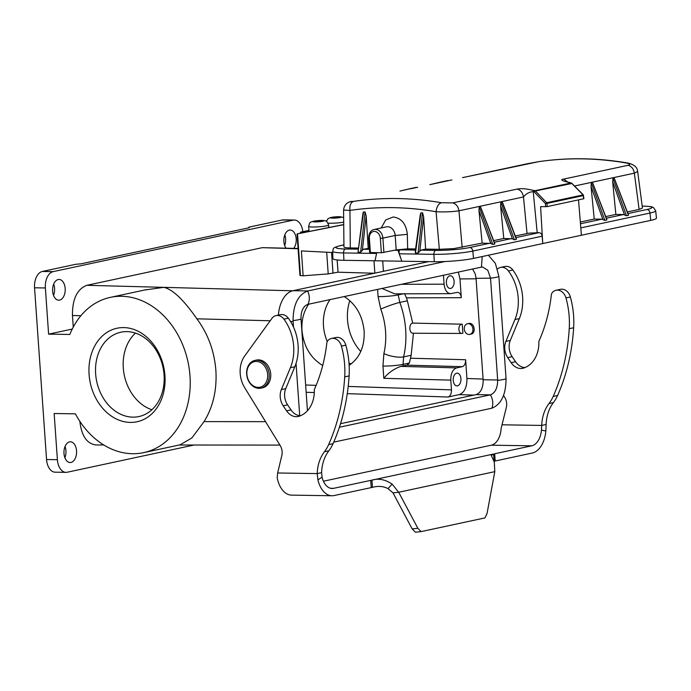 <?xml version="1.0" encoding="UTF-8"?>
<svg xmlns="http://www.w3.org/2000/svg" width="691" height="691" viewBox="0 0 691 691"><rect width="100%" height="100%" fill="white"/><g stroke="black" fill="none" stroke-linecap="round" stroke-linejoin="round"><path stroke-width="1.04" d="M374.401 273.239L338.011 272.202L328.208 273.895L303.133 275.813L299.963 275.519L297.052 233.878M265.543 421.657L204.07 421.614C213.104 406.895 217.034 389.828 215.877 370.428C214.322 351.011 207.991 333.805 196.875 318.81C183.659 299.799 172.646 289.313 163.836 287.352L86.867 285.305L262.286 247.663L298.089 248.76M65.179 288.467A10.365 6.314 90.9 0 0 59.201 279.449A10.365 6.314 90.9 0 0 52.637 291.161A10.365 6.314 90.9 0 0 58.873 300.179A10.365 6.314 90.9 0 0 65.179 288.467M293.727 248.328A10.184 6.202 90.9 0 0 296.206 238.896A10.184 6.202 90.9 0 0 290.332 230.043A10.184 6.202 90.9 0 0 283.88 241.548A10.184 6.202 90.9 0 0 286.031 248.095M72.253 329.063L48.603 334.142L45.373 287.957A14.554 8.862 -89.1 0 1 53.172 271.641L293.114 220.153A14.554 8.862 -89.1 0 1 294.349 220.032A14.554 8.862 -89.1 0 1 302.831 231.684M73.263 327.093L72.451 315.493L80.882 315.718M86.867 285.305C77.107 289.037 72.305 299.099 72.451 315.493M298.071 248.458L262.286 247.663M48.603 334.142L69.843 334.47A79.396 62.38 77.9 0 1 110.353 297.372A79.396 62.38 77.9 0 1 187.995 361.911A79.396 62.38 77.9 0 1 143.668 452.631A79.396 62.38 77.9 0 1 75.388 413.84L54.157 413.512L57.388 459.696A14.554 8.862 -89.1 0 0 65.965 472.359L55.142 472.186A14.554 8.862 90.9 0 1 46.556 459.524L34.55 287.793A14.554 8.862 90.9 0 1 42.35 271.468L75.829 264.282L81.167 263.807L249.244 227.745L248.803 227.175L248.846 227.823M204.07 421.614L191.813 438.016L180.083 444.814M144.842 289.97L163.836 287.352L292.647 290.79M76.537 450.826A10.365 6.314 90.9 0 0 70.551 441.808A10.365 6.314 90.9 0 0 63.995 453.512A10.365 6.314 90.9 0 0 70.232 462.538A10.365 6.314 90.9 0 0 76.537 450.826M194.016 445.03L67.2 472.238A14.554 8.862 -89.1 0 1 65.965 472.359M79.975 421.527L79.862 421.527C81.598 435.961 86.936 443.769 95.885 444.952M248.803 227.175L282.291 219.988A14.554 8.862 90.9 0 1 283.526 219.868L294.349 220.032M284.847 234.819A10.546 6.418 -89.1 0 1 285.599 238.689A10.546 6.418 -89.1 0 1 284.675 245.46M53.717 284.061A10.728 6.53 -89.1 0 1 54.572 288.251A10.728 6.53 -89.1 0 1 53.535 295.403M65.066 446.421A10.728 6.53 -89.1 0 1 65.93 450.61A10.728 6.53 -89.1 0 1 64.894 457.753M164.942 375.593A47.817 37.573 -102.1 0 0 123.689 327.586A47.817 37.573 -102.1 0 0 89.079 374.41A47.817 37.573 -102.1 0 0 130.323 422.417A47.817 37.573 -102.1 0 0 164.942 375.593M404.511 293.563L406.446 297.838L461.286 297.7C460.888 294.375 459.653 292.578 457.597 292.319L450.592 293.675C446.956 293.209 444.788 290.039 444.08 284.182L443.458 275.268M483.087 379.048L466.935 378.495C467.012 387.254 464.447 392.626 459.239 394.613L448.062 397.014C450.368 396.133 451.508 393.749 451.473 389.871L450.791 380.128C450.731 373.486 452.683 369.4 456.639 367.888L400.832 366.385C394.112 368.744 388.437 372.725 383.807 378.322L450.791 380.128M344.248 296.56C355.9 304.066 362.533 315.606 364.148 331.162C364.71 346.657 359.709 358.033 349.136 365.297M322.697 365.496C310.579 358.119 303.669 346.433 301.967 330.419C301.388 320.304 303.617 311.563 308.67 304.187M377.588 289.399L378.089 296.629L380.776 309.136A64.824 51.747 77.5 0 1 383.885 353.619L382.952 366.083A14.554 1.607 176 0 0 403.06 364.373L403.63 356.893L411.162 355.278L409.374 363.017L403.06 364.373L403.173 365.962L400.832 366.385M411.162 355.278L413.425 333.33M413.149 333.192C411.3 333.295 410.204 331.835 409.849 328.804C409.772 325.703 410.635 323.803 412.441 323.094L462.262 324.191L412.441 323.094M412.717 323.043L407.353 300.801L399.821 302.416L398.197 294.91L403.276 293.822M383.885 353.619A14.554 4.492 13 0 0 403.63 356.893C405.634 348.031 406.317 338.97 405.669 329.702C405.021 320.434 403.069 311.339 399.821 302.416A14.554 1.477 159.8 0 0 380.776 309.136M406.446 297.838L407.353 300.801M394.742 293.848L381.976 288.458M461.286 297.7L459.973 278.931L458.323 272.081M446.403 282.939A6.366 3.878 90.9 0 0 450.161 288.475A6.366 3.878 90.9 0 0 454.108 281.28A6.366 3.878 90.9 0 0 450.359 275.744A6.366 3.878 90.9 0 0 446.403 282.939M469.75 334.409A5.459 4.284 77.9 0 1 464.274 329.002A5.459 4.284 77.9 0 1 467.462 323.733A5.459 4.284 77.9 0 1 472.799 328.173A5.459 4.284 77.9 0 1 469.75 334.409L471.037 334.133C476.099 333.338 474.648 323.163 469.517 323.388L468.731 323.466M461.338 324.39A4.552 2.773 -89.1 0 0 458.902 329.495A4.552 2.773 -89.1 0 0 461.605 333.451A4.552 2.773 -89.1 0 0 461.968 333.416L462.892 333.217L462.262 324.191M466.935 378.495L465.622 359.735L410.67 358.223M151.899 409.737A43.118 33.876 77.9 0 1 123.292 367.923A43.118 33.876 77.9 0 1 135.453 333.105M164.061 374.919A43.118 33.876 -102.1 0 0 120.804 332.224A43.118 33.876 -102.1 0 0 95.643 373.857A43.118 33.876 -102.1 0 0 138.9 416.552A43.118 33.876 -102.1 0 0 164.061 374.919M403.173 365.962L406.964 365.15L462.314 366.671L456.639 367.888M462.314 366.671C464.551 365.815 465.656 363.501 465.622 359.735M453.218 380.352A6.366 3.878 90.9 0 0 456.967 385.889A6.366 3.878 90.9 0 0 460.923 378.694A6.366 3.878 90.9 0 0 457.166 373.157A6.366 3.878 90.9 0 0 453.218 380.352M409.374 363.017L406.964 365.15M327.249 341.509A38.575 30.3 77.9 0 1 323.474 325.806A38.575 30.3 77.9 0 1 330.039 299.6M351.27 363.829A38.575 30.3 77.9 0 1 348.998 363.19M360.788 351.486A43.118 33.876 77.9 0 1 347.513 319.821A43.118 33.876 77.9 0 1 349.819 300.645M333.727 442.136L491.888 408.191C501.234 404.408 505.95 394.552 506.045 378.625L498.893 276.426A12.654 1.399 176 0 1 490.532 278.162L476.047 278.318L483.139 379.765C483.234 387.832 480.867 392.79 476.047 394.621L340.516 423.704M476.047 278.318L475.304 274.077L472.609 269.015M307.443 410.73L301.017 318.827C300.922 310.941 303.228 306.113 307.927 304.351L481.437 267.123L482.612 267.02L487.786 270.25L490.532 278.162M506.045 378.625A12.654 1.399 176 0 1 497.684 380.37C497.503 388.264 495.067 393.093 490.377 394.846L339.385 427.237M299.704 415.688L296.042 363.371M293.511 327.119L293.114 321.531L290.531 321.496M428.567 261.621L293.019 290.704A27.295 16.619 90.9 0 0 278.404 315.087M444.978 261.526L307.59 291.015C298.02 294.815 293.183 304.671 293.07 320.581L293.114 321.531M490.567 278.542L497.658 379.99L483.139 379.765M498.893 276.426L495.378 263.383L488.373 255.221M254.962 360.4L256.499 360.063A14.191 11.151 77.9 0 1 270.38 371.603A14.191 11.151 77.9 0 1 262.459 387.824L260.913 388.152A14.191 11.151 -102.1 0 0 268.842 371.939A14.191 11.151 -102.1 0 0 254.962 360.4A14.191 11.151 -102.1 0 0 246.678 374.099A14.191 11.151 -102.1 0 0 260.913 388.152M246.886 374.254A13.103 10.296 77.9 0 1 261.682 363.25A13.103 10.296 77.9 0 1 263.262 385.742A13.103 10.296 77.9 0 1 246.886 374.254M503.54 395.407L504.706 397.316A10.918 8.577 77.9 0 1 506.356 407.336L501.13 428.403A18.199 11.073 -89.1 0 1 491.353 445.185L323.423 481.221M321.6 472.653L317.204 473.594L317.92 479.891A25.472 15.504 90.9 0 0 331.982 495.758L291.567 495.127A25.472 15.504 -89.1 0 1 277.212 477.887L277.652 472.981L281.816 455.507A10.918 8.577 -102.1 0 0 280.175 445.488L244.7 387.711A25.291 19.866 77.9 0 1 244.7 355.995L271.917 318.396A10.192 8.007 77.9 0 1 276.046 315.597A10.192 8.007 77.9 0 1 283.906 319.147A42.211 33.168 77.9 0 1 290.401 367.724L281.349 389.594A14.554 11.436 -102.1 0 0 283.198 405.781L286.61 410.86A14.554 11.436 -102.1 0 0 298.244 416.492A14.554 11.436 -102.1 0 0 299.229 416.215A29.108 22.872 -102.1 0 0 314.293 389.638A148.289 116.503 -102.1 0 0 326.817 343.021A4.371 3.429 77.9 0 1 327.767 340.732A10.33 8.119 77.9 0 1 331.507 338.452L335.912 337.51A10.33 8.119 77.9 0 1 345.828 345.155A74.974 58.899 77.9 0 1 349.102 375.93A183.046 143.806 77.9 0 1 333.062 443.657A40.026 31.449 77.9 0 1 328.856 450.8A37.297 29.307 -102.1 0 0 321.6 472.653L322.058 477.153A18.199 11.073 90.9 0 0 332.095 488.477A18.199 11.073 90.9 0 0 333.641 488.33L371.939 480.124C378.469 478.155 385.207 479.476 392.134 484.089L398.69 492.26L417.856 528.295L421.095 531.612L484.952 517.913L487.06 513.448L494.791 471.642L494.307 462.167L491.275 455.395L494.687 453.771L531.768 445.816A18.199 11.073 90.9 0 0 541.468 430.087L541.735 425.423A37.297 29.307 77.9 0 1 548.991 403.57A40.026 31.449 -102.1 0 0 553.197 396.427A183.046 143.806 -102.1 0 0 569.237 328.7A74.974 58.899 -102.1 0 0 565.964 297.925A10.33 8.119 -102.1 0 0 556.048 290.28A10.33 8.119 -102.1 0 0 552.308 292.552A4.371 3.429 -102.1 0 0 551.358 294.841A148.289 116.503 77.9 0 1 538.833 341.466A29.108 22.872 77.9 0 1 523.769 368.044A14.554 11.436 77.9 0 1 522.785 368.312A14.554 11.436 77.9 0 1 511.15 362.68L507.73 357.601A14.554 11.436 77.9 0 1 505.89 341.414L514.942 319.544A42.211 33.168 -102.1 0 0 508.446 270.967A10.192 8.007 -102.1 0 0 500.586 267.417A10.192 8.007 -102.1 0 0 497.563 268.989M525.022 367.569A14.554 11.436 77.9 0 1 515.555 361.739L512.135 356.66A14.554 11.436 77.9 0 1 510.295 340.473L519.347 318.603A42.211 33.168 -102.1 0 0 512.852 270.026A10.192 8.007 -102.1 0 0 504.991 266.476L500.586 267.417M502.193 424.801L541.735 425.423L546.14 424.473A37.297 29.307 77.9 0 1 553.396 402.62A40.026 31.449 -102.1 0 0 557.602 395.485A183.046 143.806 -102.1 0 0 573.642 327.75A74.974 58.899 -102.1 0 0 570.369 296.983A10.33 8.119 -102.1 0 0 560.444 289.33L556.048 290.28M331.982 495.758A25.472 15.504 90.9 0 0 334.142 495.542L372.449 487.345L371.939 480.124L493.633 454.022L494.134 461.234L532.269 453.037A25.472 15.504 90.9 0 0 545.855 431.02L546.14 424.473M421.095 531.612L415.403 532.217L412.156 528.9L392.998 492.864L398.69 492.26L494.791 471.642M372.449 487.345C378.202 485.782 383.384 486.205 388.005 488.615L392.998 492.864M331.507 338.452A10.33 8.119 77.9 0 1 341.423 346.105A74.974 58.899 77.9 0 1 344.705 376.871A183.046 143.806 77.9 0 1 328.657 444.607A40.026 31.449 77.9 0 1 324.45 451.741A37.297 29.307 -102.1 0 0 317.204 473.594L277.652 472.981M276.046 315.597L280.451 314.655A10.192 8.007 77.9 0 1 288.311 318.197A42.211 33.168 77.9 0 1 294.807 366.774L285.754 388.644A14.554 11.436 -102.1 0 0 287.594 404.84L291.015 409.918A14.554 11.436 -102.1 0 0 300.481 415.74M336.638 216.775A5.459 0.605 -4 0 0 331.62 217.354L331.913 217.777L330.92 218.002L335.247 218.071L340.274 217.484L339.981 217.06L340.974 216.844L331.62 217.354A5.459 0.605 -4 0 0 330.92 218.002A5.459 0.605 -4 0 0 335.247 218.071A5.459 0.605 -4 0 0 340.274 217.484A5.459 0.605 -4 0 0 340.974 216.844A5.459 0.605 -4 0 0 336.638 216.775L336.716 217.803M337.355 216.896L337.415 217.725M335.558 216.991L335.627 217.993M333.321 217.25L333.364 217.924M332.216 217.492L332.25 217.933M339.281 216.922L339.324 217.544M319.026 220.55A5.459 0.605 -4 0 0 314.008 221.129L314.612 221.267L313.308 221.776L317.635 221.846L322.662 221.267L322.058 221.129L323.362 220.619L314.008 221.129A5.459 0.605 -4 0 0 313.308 221.776A5.459 0.605 -4 0 0 317.635 221.846A5.459 0.605 -4 0 0 322.662 221.267A5.459 0.605 -4 0 0 323.362 220.619A5.459 0.605 -4 0 0 319.026 220.55L319.104 221.578M328.812 227.538L328.631 225.007A10.011 1.106 176 0 1 318.724 226.812A10.011 1.106 176 0 1 308.67 226.406L308.981 230.915A10.011 1.106 -4 0 0 309.948 231.321M319.743 220.671L319.803 221.5M317.946 220.774L318.015 221.768M315.709 221.034L315.752 221.707M314.612 221.267L314.638 221.707M321.669 220.705L321.712 221.319M300.473 233.221L300.395 232.211L305.128 232.28M308.946 230.379L300.395 232.211M297.052 233.929L297.519 233.843L300.438 275.631M338.011 272.202L337.156 259.946M383.436 271.304L382.702 260.896M332.682 252.535L301.388 250.928L303.133 275.813M374.85 273.144L373.986 260.775M343.729 224.679L297.519 233.843M297.432 233.843L343.729 224.54L298.711 233.567M369.374 248.242L363.38 249.252L360.633 252.18L365.073 211.964L363.354 212.016L362.887 213.674M368.182 248.224L366.178 215.903L365.073 211.964M363.552 211.921L358.024 252.137L362.922 213.407M415.602 248.967L407.664 248.846L407.319 234.353L395.174 235.493L396.185 249.926L381.354 252.776L380.344 238.343A6.91 5.433 77.9 0 0 374.384 231.407A6.91 5.433 77.9 0 0 369.374 238.179L368.666 238.067L369.668 252.5L381.354 252.776M547.168 206.609L546.987 203.404L545.458 203.595L546.685 202.722A0.907 0.717 77.9 0 1 546.987 203.404L583.403 195.588A0.907 0.717 -102.1 0 0 583.109 194.905L583.662 198.775L547.168 206.609L540.595 206.652L542.651 241.988L542.15 236.184L472.799 251.066A27.813 3.075 176 0 1 433.905 254.331A3.636 2.211 -89.1 0 1 435.866 250.384A24.176 2.669 176 0 0 469.673 247.542A3.636 2.859 77.9 0 1 472.799 251.066L473.516 258.408A28.072 3.101 -4 0 1 434.268 261.708L374.997 260.783L375.334 259.229L374.971 260.783L343.919 260.308A28.072 3.101 -4 0 1 332.898 258.607L332.639 251.248A27.813 3.075 176 0 0 343.565 252.932L343.919 260.308M571.828 183.512L535.361 190.966A1.088 0.432 136.1 0 0 534.195 191.899A1.088 0.631 -76.3 0 1 534.938 190.716L534.938 190.716A1.088 0.855 77.9 0 1 535.361 190.966L546.685 202.722L583.109 194.905L583.204 195.493M578.514 199.88L581.399 235.251L542.789 243.534L542.651 241.988M581.278 233.696L581.399 235.251M650.715 220.394L649.998 213.044A27.813 3.075 176 0 0 655.681 210.755L656.45 218.071A28.072 3.101 -4 0 1 650.715 220.394L581.442 235.251M606.378 218.209L623.498 214.538L615.854 214.417L612.667 181.828L612.986 178.183L614.152 177.924L628.43 214.694M623.498 214.538L626.469 215.747L628.43 215.333L628.456 214.771M606.802 219.332L592.533 182.571L591.358 182.821L591.047 186.466L594.234 219.056L601.878 219.177L604.841 220.394L606.802 219.971L606.836 219.41M615.854 214.417L605.757 216.585M594.234 219.056L580.328 222.036M493.676 240.632L503.774 238.464L500.586 205.875L512.402 238.81L514.38 239.803L516.35 239.38L516.376 238.818M512.402 238.81L503.774 238.464M479.278 206.868L478.967 210.513L490.783 243.448L492.761 244.441L479.278 206.868L480.444 206.618L494.721 243.379M492.761 244.441L494.721 244.018L494.756 243.457M490.783 243.448L482.145 243.102L478.967 210.513M358.163 248.06L350.311 247.931L349.948 210.401A428.584 336.707 -102.1 0 1 392.799 207.645A428.584 336.707 -102.1 0 1 436.073 211.731C436.608 206.816 438.379 203.81 441.385 202.722L452.76 202.895C456.155 203.931 458.219 206.557 458.971 210.798C452.13 211.835 444.494 212.146 436.073 211.731L439.338 249.321L453.84 248.605L482.145 243.102M439.346 249.313L425.63 249.114L423.626 216.749L422.581 212.845L420.888 212.863L420.327 214.556M422.521 212.837L418.072 253.07L420.819 250.142L425.63 249.114M420.983 212.837L415.464 253.027L415.265 251.412M397.964 250.323L400.288 249.831C399.061 250.306 398.733 251.628 399.32 253.796L401.255 259.635L397.964 250.323L394.578 250.272M396.185 249.926L407.664 248.846M401.773 261.207L401.255 259.635M473.516 258.408L542.789 243.552M375.334 259.229L376.75 252.707M383.902 252.56L382.892 238.136L395.174 235.493A8.733 6.858 -102.1 0 0 387.642 226.734A8.733 6.858 -102.1 0 0 386.416 226.847L374.133 229.49A8.733 6.858 77.9 0 1 375.36 229.369A8.733 6.858 77.9 0 1 382.892 238.136L380.344 238.343M381.242 227.961L385.673 219.963L393.214 216.983C401.514 218.175 406.213 223.962 407.319 234.353M451.94 179.91L429.837 184.652M416.759 187.46L410.411 188.816M399.934 191.07L416.042 187.365M410.912 188.47L399.951 191.061M448.027 180.506L445.807 180.982M627.566 162.99C633.949 164.354 637.309 167.17 637.655 171.454L634.364 173.165C633.612 168.932 631.548 166.298 628.154 165.27C630.641 164.544 630.062 163.802 626.409 163.024L627.566 162.998C597.698 157.842 568.14 157.384 538.876 161.634L462.521 177.639M637.663 171.472L642.449 208.069L639.106 209.425L627.385 211.947M570.429 182.795L570.092 182.718C561.913 180.852 559.762 179.651 563.64 179.107L567.942 182.122M571.526 183.21A1.088 0.855 -102.1 0 0 571.094 182.96L571.094 182.96A1.088 0.631 -76.5 0 1 571.267 182.96A1.088 0.631 -76.5 0 1 571.561 183.201L583.109 194.905M542.15 236.184C541.813 234.059 540.777 232.876 539.066 232.651L529.004 233.143L515.296 235.994M537.192 232.625L533.227 191.666C529.375 191.908 526.127 193.679 523.484 196.952C522.733 192.72 520.66 190.085 517.274 189.058C522.88 188.298 525.16 188.634 533.901 190.466M514.38 239.803L500.897 202.23L502.072 201.979L502.564 202.618L516.35 238.74M500.897 202.23L500.586 205.875M545.648 206.739L545.458 203.595L534.195 191.899L533.227 191.666L533.927 190.474A436.66 343.056 -102.1 0 1 534.938 190.716L571.094 182.96A436.66 343.056 77.9 0 0 570.092 182.718M351.84 201.383C346.873 202.195 344.118 205.089 343.591 210.064L349.948 210.401C349.499 205.469 350.734 202.463 353.645 201.366C350.043 201.902 349.508 201.893 352.047 201.349M343.582 210.064L343.945 246.937C344.075 247.516 346.2 247.844 350.311 247.931M293.114 220.153L282.291 219.988M42.35 271.468L53.172 271.641M45.373 287.957L34.55 287.793M46.556 459.524L57.388 459.696M196.875 318.81L270.198 320.771M444.08 284.182L401.307 284.312M451.473 389.871L348.204 386.433M316.132 385.362L305.647 385.008M383.807 378.322L382.952 366.083M378.089 296.629A14.554 1.607 -4 0 0 398.197 294.91L398.128 293.839M459.973 278.931L476.082 278.793M459.239 394.613L473.784 395.105M306.156 392.281L314.293 392.548M347.271 393.654L448.062 397.014M490.368 394.846L476.047 394.621M491.888 408.191A12.654 9.942 -102.1 0 0 490.377 394.846M293.07 320.581A12.654 1.399 -4 0 0 301.017 318.827M307.918 290.937L293.019 290.704M307.59 291.015A12.654 9.942 77.9 0 1 307.936 304.342M482.188 256.551L481.446 267.123M508.446 270.967L512.852 270.026M514.942 319.544L519.347 318.603M505.89 341.414L510.295 340.473M507.73 357.601L512.135 356.66M511.15 362.68L515.555 361.739M565.964 297.925L570.369 296.983M569.237 328.7L573.642 327.75M553.197 396.427L557.602 395.485M548.991 403.57L553.396 402.62M541.468 430.087L545.855 431.011M494.687 453.771L495.188 460.992M417.856 528.295L412.156 528.9M392.134 484.089L388.005 488.615M370.721 480.375L371.222 487.587M322.058 477.153L317.92 479.9M328.856 450.8L324.45 451.741M333.062 443.657L328.657 444.607M349.102 375.93L344.705 376.871M345.828 345.155L341.423 346.105M291.015 409.918L286.61 410.86M287.594 404.84L283.198 405.781M285.754 388.644L281.349 389.594M294.807 366.774L290.401 367.724M288.311 318.197L283.906 319.147M333.641 488.33L330.557 488.278M531.768 445.816L491.353 445.185M343.703 222.156A10.011 1.106 176 0 1 328.087 223.133M328.208 273.895L326.696 252.224M331.559 252.474L333.01 273.273M376.586 253.442L343.565 252.932A3.636 2.211 90.9 0 1 345.517 248.976A24.176 2.669 176 0 1 340.965 245.538A3.636 2.859 77.9 0 0 340.456 245.59C330.782 248.268 334.055 248.527 332.639 251.248M362.43 249.84L366.178 215.903M358.024 252.137L360.633 252.18M345.517 248.976L358.016 249.166M363.38 249.252L369.452 249.347M642.181 206.082L642.319 206.082A24.176 2.669 176 0 1 646.871 209.52A3.636 2.859 -102.1 0 1 649.998 213.044L580.803 227.892M642.319 206.082A3.636 2.211 -89.1 0 1 642.621 206.056L642.181 206.048M614.152 177.924L628.43 215.333M591.047 186.466L602.863 219.401M604.841 220.394L591.358 182.821M592.533 182.571L606.802 219.971M612.667 181.828L624.491 214.763M626.469 215.747L612.986 178.183M580.466 223.772L601.878 219.177M627.998 213.571L646.871 209.52M494.298 242.256L511.418 238.585M480.444 206.618L494.721 244.018M420.819 250.142L435.866 250.384M469.673 247.542L489.789 243.223M419.869 250.738L423.626 216.749M415.464 253.027L418.072 253.07M400.288 249.831L415.455 250.064M434.268 261.708L433.905 254.331L399.32 253.796M369.374 238.179L370.385 252.604M527.44 163.715L462.737 177.596M626.409 163.024A436.66 343.056 -102.1 0 0 582.323 158.861A436.66 343.056 -102.1 0 0 538.669 161.668M574.515 186L634.364 173.165L639.106 209.425M628.154 165.27L563.64 179.107M462.149 247.395L458.971 210.798L523.484 196.952L527.026 233.472M515.918 237.618L539.066 232.651M502.072 201.979L516.35 239.38M452.76 202.895L517.274 189.058M353.645 201.366A436.66 343.056 77.9 0 1 397.299 198.559A436.66 343.056 77.9 0 1 441.385 202.722M343.919 244.908L340.965 245.538M146.691 289.572L110.353 297.372M180.748 444.676L143.668 452.631M179.15 445.013L279.924 445.09M95.911 444.952L103.745 444.961M450.61 293.675L394.578 293.848M461.605 333.451L412.752 333.235M467.462 323.733L468.826 323.44M343.66 217.389L337.554 216.698L330.98 217.415L328.13 218.581L326.368 221.345M328.631 225.007C327.163 221.673 326.066 220.291 325.357 220.878C322.671 220.403 322.706 219.98 313.369 221.198C310.25 222.796 310.268 220.593 308.67 226.406M583.359 194.931L583.886 198.68M655.681 210.755L653.522 207.576C650.991 206.903 654.835 206.687 642.621 206.056M420.353 214.34L415.256 251.455M374.133 229.49C370.652 230.293 368.83 233.152 368.666 238.067M429.819 184.652L440.927 182.027M416.543 187.503L417.666 187.261M538.868 161.634L527.233 163.75M565.385 181.483L571.267 182.96A1.088 1.088 0 0 1 571.785 183.253L583.359 194.922M445.937 180.956L440.918 182.027M340.456 245.59L343.919 244.847"/></g></svg>
